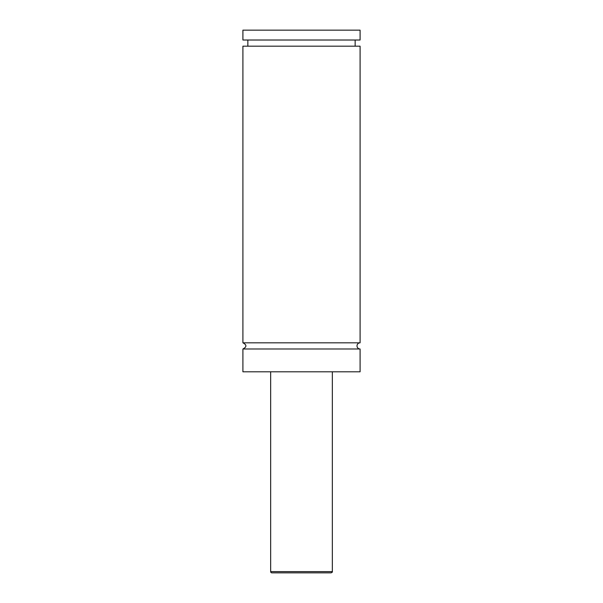 <?xml version="1.0" encoding="UTF-8"?>
<svg xmlns="http://www.w3.org/2000/svg" width="603" height="603" viewBox="0 0 603 603"><rect width="100%" height="100%" fill="white"/><g stroke="black" fill="none" stroke-linecap="round" stroke-linejoin="round"><path stroke-width="0.9" d="M242.911 348.986C246.891 346.929 246.891 344.878 242.911 342.821L360.089 342.821A3.083 3.083 0 0 0 357.006 345.903A3.083 3.083 0 0 0 360.089 348.986L360.089 371.802L242.911 371.802L242.911 348.986L360.089 348.986M331.1 572.85L271.9 572.85A1.236 1.236 0 0 1 270.664 571.614L332.336 571.614C332.675 571.893 332.261 572.307 331.1 572.85M332.336 371.802L332.336 571.614M242.911 342.821L242.911 46.182L360.089 46.182L360.089 342.821M242.911 30.15L360.089 30.15L360.089 40.017L242.911 40.017L242.911 30.15M270.664 571.614L270.664 371.802M355.152 46.182L355.152 40.017M247.848 46.182L247.848 40.017"/></g></svg>

